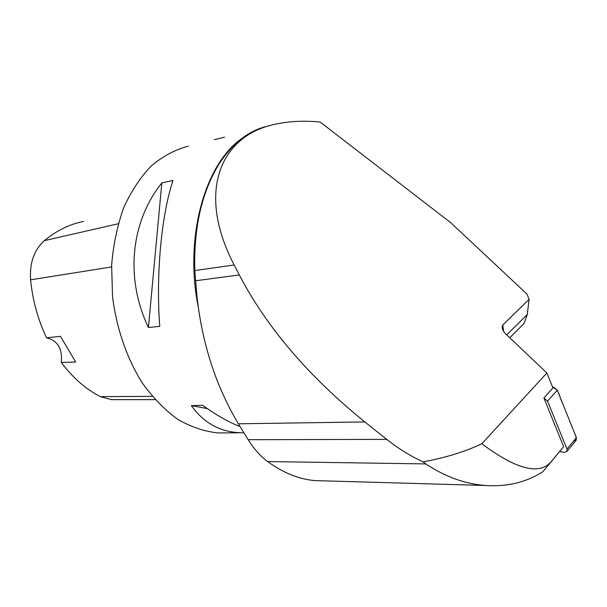 <?xml version="1.0" encoding="UTF-8"?>
<svg xmlns="http://www.w3.org/2000/svg" width="607" height="607" viewBox="0 0 607 607"><rect width="100%" height="100%" fill="white"/><g stroke="black" fill="none" stroke-linecap="round" stroke-linejoin="round"><path stroke-width="0.91" d="M188.261 146.166C175.248 149.625 162.964 156.151 151.424 165.741C140.566 177.039 131.355 190.955 123.798 207.48C117.417 225.258 113.365 244.484 111.627 265.168L112.53 296.671C116.529 328.387 126.886 358.305 142.053 382.66C152.911 397.744 164.846 409.998 177.866 419.422C191.205 427.047 204.635 431.554 218.156 432.935L224.598 432.882M159.747 326.369L148.411 327.484C124.822 278.158 130.854 221.479 161.841 182.935L173.003 180.484C161.447 214.908 155.794 274.508 159.747 326.369M243.87 432.814L240.569 432.761C220.091 432.025 203.694 422.98 191.364 405.62L202.73 405.271C215.743 414.854 228.186 421.956 240.053 426.577M224.62 137.174L214.294 139.709M550.147 463.02L563.653 446.631L543.887 398.002L552.909 387.941L546.884 372.986L481.844 443.77C516.565 469.674 539.775 475.524 551.475 461.305L563.653 446.631M269.462 125.748C250.175 129.519 233.467 142.137 219.317 163.602C201.828 191.774 193.656 227.428 194.801 270.555L197.017 296.96C202.306 344.184 216.092 386.469 238.376 423.807L248.142 439.688L386.765 439.385C398.321 448.543 410.415 456.032 423.056 461.866L425.841 463.907C445.348 476.867 465.273 484.06 485.608 485.486C507.179 486.92 526.254 482.322 542.855 471.692L551.475 461.305M502.186 328.03L502.072 327.143C502.255 329.419 503.582 331.786 506.071 334.245L546.884 372.986M502.072 327.143L502.831 324.957L529.099 299.319L526.952 294.084L450.66 222.625L320.124 122.03C304.691 120.55 290.412 121.15 277.285 123.828C220.402 134.246 195.849 191.645 234.173 264.978L239.317 274.941C266.526 327.135 308.356 376.135 364.807 421.926L386.765 439.385M423.056 461.866C445.326 457.784 464.924 451.752 481.844 443.77M248.142 439.688C253.992 448.99 260.486 456.282 267.626 461.563C283.461 473.028 299.334 479.378 315.245 480.607L322.848 480.827M529.099 299.319L527.308 314.487L524.031 323.493L522.445 325.071M83.531 221.472C69.615 224.18 56.572 230.569 44.394 240.622C34.083 249.917 29.485 262.983 30.593 279.804C32.664 300.442 37.975 319.775 46.542 337.796L60.48 336.354L75.685 362.022L61.299 362.462C72.825 377.797 85.837 389.193 100.345 396.644L111.544 399.656L113.479 399.656M61.299 362.462C62.589 348.714 57.665 340.497 46.542 337.796M207.321 408.579L191.364 405.62M148.411 327.484L161.841 182.935M559.601 451.631L564.343 452.367L566.961 451.418L566.999 449.066L547.544 401.136L543.887 398.002M573.683 440.963C578.448 440.204 575.231 435.029 573.729 431.031L561.961 401.751C559.115 396.652 559.161 388.996 552.499 386.925L557.302 390.172L576.4 437.67L576.005 440.424M241.146 138.995C204.878 164.656 184.262 237.345 198.155 306.543M267.626 461.563L425.841 463.907M194.801 270.555L234.173 264.978M195.477 280.775L239.317 274.941M238.376 423.807L364.807 421.926M502.831 324.957L503.598 331.278M506.746 334.882L527.308 314.487M44.394 240.622L118.228 223.771M30.593 279.804L111.551 266.959M100.345 396.644L152.236 396.371M552.727 387.494L553.174 386.993M566.999 449.066L576.4 437.67M557.302 390.172L547.544 401.136M240.569 432.761L218.156 432.935M485.608 485.486L315.208 480.607M509.759 337.742L524.031 323.493M111.544 399.656L155.089 399.656M566.961 451.418L576.354 440.007"/></g></svg>
